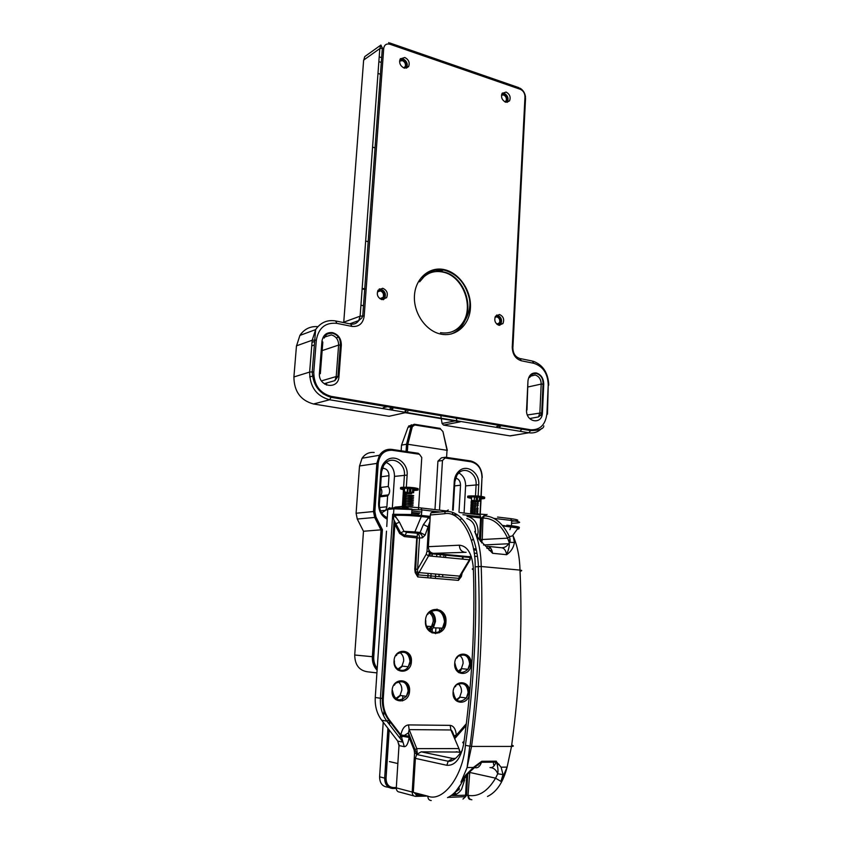 <?xml version="1.0" encoding="UTF-8"?>
<svg xmlns="http://www.w3.org/2000/svg" width="843" height="843" viewBox="0 0 843 843"><rect width="100%" height="100%" fill="white"/><g stroke="black" fill="none" stroke-linecap="round" stroke-linejoin="round"><path stroke-width="1.26" d="M411.542 424.788L408.075 427.116L401.542 445.136L406.526 444.24L411.036 426.516L411.437 425.578L414.282 424.229L414.724 424.988L412.322 426.695L407.854 444.282L406.526 444.24L406.041 451.479M446.59 457.412L447.022 450.151L442.933 431.563L447.317 450.352L407.854 444.282L407.359 451.679M409.73 425.915L410.752 425.715M442.933 431.563L440.615 429.129L414.724 424.988M408.718 425.947L411.437 425.578L412.322 426.695M401.184 450.773L401.489 445.241M408.012 427.275L411.532 426.484L407.032 444.187M485.02 514.462L478.529 514.072C479.899 514.209 480.584 515.495 480.594 517.95L467.043 516.359C474.209 518.076 477.897 523.303 478.129 532.049L477.317 536.401M434.008 511.301L431.005 512.829L430.32 514.968L428.37 546.675C428.455 550.447 430.067 552.671 433.197 553.345L468.276 556.612M457.939 752.051L421.163 751.83L416.663 754.496L415.378 758.373L413.291 792.346L427.844 796.171C442.923 802.473 462.923 776.477 465.42 745.338L471.553 746.434C480.067 685.38 483.292 625.411 481.216 566.507C481.005 553.134 478.835 541.469 474.704 531.522L478.497 538.645L492.607 553.293L506.664 554.694C511.027 551.649 513.619 547.581 514.43 542.481L513.06 535.748C517.37 545.537 519.678 556.981 520.005 570.1C521.933 570.321 522.239 570.637 520.932 571.038M465.42 745.338C473.892 684.779 477.138 625.274 475.157 566.823C475.937 537.065 459.604 510.31 444.609 513.724L430.32 514.968M482.944 518.076L480.594 517.95L479.435 539.394L482.27 539.509L482.944 518.076L483.302 516.285L485.557 514.451M475.157 566.823L481.216 566.507L520.005 570.1C522.597 627.866 519.762 686.634 511.511 746.424C513.503 746.371 513.851 746.013 512.565 745.36M452.406 512.428L452.691 514.483L457.802 515.126M480.499 541.427L481.553 518.045L484.145 515.916C494.293 516.095 502.723 522.997 509.425 536.612L507.612 538.171C501.374 524.894 493.313 518.203 483.418 518.097L484.145 515.916L487.075 514.42M481.616 542.829L482.27 539.509L507.612 538.171L509.246 542.629L509.804 542.334C510.321 541.332 510.205 539.425 509.425 536.612L513.06 535.748M487.486 796.466C496.622 792.093 503.166 782.304 507.128 767.109L511.511 746.424L471.553 746.434L467.106 767.551L469.751 746.329M500.932 781.419L503.029 774.591L501.1 767.183L507.128 767.109L500.932 781.419L495.579 778.163C487.77 791.229 478.74 796.993 468.518 795.434C468.655 798.1 469.772 799.533 471.88 799.765M467.138 775.044L469.319 772.209L481.764 761.282L496.306 761.176L496.032 762.156L496.506 761.861L501.1 767.183L496.506 761.861C497.928 767.056 498.329 771.029 497.718 773.779L495.579 778.163L469.298 772.346M465.663 775.149L460.942 782.146L467.106 767.551L473.344 767.488L465.663 775.149L466.769 775.434L462.154 781.904L460.942 782.146M481.764 761.282L473.344 767.478L481.479 762.272L481.764 761.282M463.302 779.965L462.154 781.904C458.149 789.712 453.26 794.96 447.507 797.636M478.866 538.529L479.625 539.478L478.497 538.645M501.88 547.76C504.641 547.708 506.875 546.39 508.592 543.809L509.804 542.334L514.43 542.481M483.503 544.978L509.33 543.714C509.393 546.285 508.508 549.952 506.664 554.694C505.811 550.184 503.998 547.866 501.206 547.729L487.222 546.285C489.983 546.412 491.785 548.751 492.607 553.293M503.029 774.591L497.718 773.779C496.39 770.249 494.167 768.205 491.026 767.646M469.751 772.43L468.023 795.381C468.044 798.015 468.813 799.385 470.32 799.491M464.651 779.88L461.553 789.343C458.824 793.274 455.42 795.36 451.374 795.581L465.578 795.223L465.283 796.93L462.997 799.038M429.614 611.586C433.017 613.588 434.693 616.876 434.609 621.439L434.008 624.547L429.287 630.248M428.402 629.31L431.553 626.497L433.249 621.354C433.313 617.245 431.806 614.284 428.729 612.492M429.456 631.259L433.376 627.782L435.452 621.491C435.568 617.013 434.061 613.599 430.91 611.228M429.909 521.564L425.157 535.063L422.364 537.823L419.529 537.992L417.57 569.299L414.777 569.173L416.748 537.876L404.282 536.58L399.645 533.471L394.84 524.357L392.712 514.262L393.523 514.293L393.892 508.835L387.759 509.435L386.758 526.475M462.164 573.04L461.332 576.601L458.423 580.374L460.194 576.528M429.825 551.438L428.602 555.885L418.971 572.597L459.625 576.117L469.393 559.784L428.602 555.885L426.189 554.294L417.57 569.299L417.77 576.939L415.22 572.608L414.777 569.173M386.494 531.153L375.261 697.488L380.425 698.257L392.712 514.262L394.693 515.421L399.456 522.196L403.976 531.311L406.632 532.365L419.171 533.398L406.632 532.365L404.282 536.58M397.78 741.155L402.996 742.135L400.846 734.885C402.185 728.7 404.735 725.38 408.497 724.917L450.183 725.359C453.724 725.897 455.768 729.174 456.316 735.191L454.514 738.342M466.369 723.663L456.316 735.191C453.671 735.623 452.954 736.044 454.177 736.455C452.965 732.462 451.88 730.291 450.9 729.964L409.161 729.616L408.455 732.852L409.118 737.467C408.17 743.568 406.547 746.635 404.282 746.677L398.992 745.581L398.929 744.053M461.332 576.601L460.636 575.737M470.194 559.636L469.393 559.784L470.299 557.55L470.194 559.636L460.984 575.021M417.527 575.621L418.971 572.597L417.296 571.881L415.799 572.355L415.725 569.236L417.39 533.514C418.813 534.04 419.529 535.526 419.529 537.992L417.696 537.96L416.853 536.517L404.482 535.221L400.636 532.818L403.976 531.311L414.882 531.912L421.289 516.548C410.994 515.473 402.132 515.105 394.693 515.421L393.428 517.855M417.538 575.653L415.799 572.355L415.22 572.608M430.056 519.267L428.718 517.402L430.193 517.033M484.609 544.926L485.21 544.905M426.189 554.294L427.001 551.364L428.497 527.107L423.418 524.515L428.718 517.402L421.289 516.548L421.9 509.867L393.892 508.835L394.229 507.781L388.096 508.392L387.759 509.435C386.336 509.594 386.326 509.846 387.706 510.184M399.645 533.471L400.636 532.818L395.841 523.724L399.456 522.196M404.282 746.677L402.996 742.135L386.874 721.144L389.297 719.838C384.851 713.831 382.848 706.708 383.28 698.457L394.84 524.357L395.841 523.724L394.113 520.363L382.269 698.415L380.425 698.257C379.961 707.087 382.111 714.716 386.874 721.144L381.679 720.217L397.717 741.071L398.992 745.581L396.294 787.868L412.195 792.051L414.577 753.22L414.134 750.017L409.118 737.467L401.3 736.055M392.933 515.979L393.523 514.293L411.616 514.493L430.236 516.359M454.419 738.12L454.166 737.52M453.776 736.634L455.726 736.329M408.897 736.234L400.846 734.885L389.297 719.838M420.141 515.821L419.614 516M379.318 504.904L379.877 496.833L380.73 495.8C382.322 493.029 382.258 490.257 380.52 487.486L381.257 475.947M452.596 510.099L454.261 481.437C454.609 477.001 456.242 473.503 459.172 470.931C467.033 463.703 479.846 472.86 478.75 484.725L478.129 496.074M477.791 502.08L477.718 503.577M477.696 503.977L477.633 505.136M477.612 505.537L477.538 506.706M477.528 507.086L477.454 508.266M477.433 508.635L477.37 509.836M477.349 510.194L477.286 511.395M477.264 511.743L477.201 512.966M477.18 513.303L477.117 514.536M445.062 457.991L442.459 460.51L437.917 461.195L441.374 457.865L445.41 457.243L445.062 457.991L470.974 461.774L470.499 460.91L445.536 457.254M432.09 632.956L432.322 629.12M435.367 578.424L435.631 574.041M436.674 556.654L436.853 553.703M439.477 510.141L442.459 460.51M387.106 519.193C381.321 516 378.486 510.732 378.602 503.376L380.794 471.553C381.184 467.117 382.88 463.576 385.883 460.921C394.345 453.091 408.444 462.628 407.127 475.094L406.337 487.18M405.915 493.692L404.893 508.171M418.486 509.509L421.763 457.517L419.456 454.261L392.153 450.278C384.292 450.014 379.656 454.324 378.222 463.207L374.872 511.585L375.936 516.928L382.416 529.731L373.755 656.792C373.523 661.291 374.682 665.159 377.232 668.394M409.192 656.718L409.308 654.726M418.054 516.211L418.139 514.999M395.599 517.391L395.662 516.443M427.759 628.425L427.886 626.307M430.815 578.045L431.079 573.64M432.143 556.222L432.322 553.177M434.977 509.604L437.917 461.195M382.279 468.223C386.505 468.35 388.749 470.837 389.002 475.684L388.275 486.485C390.024 489.277 390.098 492.08 388.497 494.883L387.632 495.926L379.877 496.833M388.275 486.485L380.52 487.486M387.632 495.926L386.895 506.78L385.736 510.3L381.647 512.871M455.536 478.034C458.771 478.898 460.436 481.29 460.531 485.21L458.982 512.154M375.177 517.328L376.558 518.16M392.343 507.971L394.461 476.411C394.503 469.667 391.763 465.02 386.22 462.48M394.872 507.18L402.374 506.422L403.565 488.192M403.628 487.18L404.429 475.009C405.578 464.166 393.302 455.884 385.957 462.702L383.713 465.252L381.542 471.932L379.35 503.692C379.276 510.331 381.89 514.989 387.2 517.644M464.071 513.071L465.61 485.884C465.663 479.909 463.397 475.578 458.813 472.891M474.472 514.304L474.546 513.05L477.886 513.06L475.715 512.987C471.511 512.955 469.793 513.239 470.573 513.84M474.556 512.913L474.63 511.501M474.641 511.353L474.714 509.941L478.055 509.931L475.884 509.857C470.225 509.889 469.108 510.331 472.544 511.195L473.64 511.364M474.725 509.783L474.799 508.392L478.139 508.371L475.979 508.287C470.31 508.318 469.203 508.772 472.628 509.636L473.661 509.804M474.04 509.794L472.638 509.572C469.203 508.708 470.32 508.255 475.979 508.224L474.809 508.287M474.809 508.224L474.883 506.843M474.894 506.654L474.978 505.284L478.308 505.242L476.147 505.157C470.489 505.199 469.372 505.652 472.807 506.527L473.703 506.675M474.061 506.664L472.807 506.464C469.382 505.589 470.489 505.136 476.147 505.094L474.978 505.157M474.988 505.094L475.062 503.735L478.392 503.682L476.232 503.598C470.573 503.64 469.456 504.093 472.891 504.978L473.734 505.115M474.082 505.105L472.891 504.915C469.467 504.03 470.584 503.566 476.232 503.534L475.062 503.587M475.073 503.524L475.146 502.207M475.494 495.905L476.105 484.641C477.075 474.324 465.916 466.369 459.087 472.649L457.011 474.999L454.83 481.785L453.176 510.184M363.481 531.259L354.724 655.011L372.364 656.708L381.025 529.984L374.682 517.465L357.263 519.035L363.481 531.259L382.416 529.731M391.869 449.414L418.17 453.26L419.456 454.261M406.452 493.661L407.064 493.629M413.765 490.468C419.635 490.257 419.688 489.688 413.924 488.75L409.561 488.339C399.392 488.065 397.727 488.582 404.556 489.899M413.829 489.467C419.698 489.256 419.751 488.687 413.997 487.749L409.624 487.328C399.456 487.054 397.791 487.581 404.619 488.898M406.99 496.79L406.168 496.653C402.396 495.726 403.344 495.22 409.013 495.168L411.426 495.252C415.209 495.747 414.271 495.789 408.623 495.399L407.401 495.231M407.032 495.178L406.273 495.052L406.368 493.661M411.521 493.713L409.108 493.619C403.439 493.682 402.49 494.177 406.273 495.115L406.695 495.189M407.032 495.241L408.613 495.463C414.271 495.853 415.199 495.81 411.426 495.326L409.003 495.231C403.333 495.294 402.385 495.789 406.168 496.717L406.653 496.801M406.948 498.403L406.063 498.255C402.29 497.328 403.228 496.843 408.908 496.78L411.321 496.875C415.104 497.349 414.166 497.391 408.518 497.001L407.369 496.843M406.99 496.854L408.518 497.064C414.166 497.454 415.104 497.412 411.321 496.938L408.897 496.843C403.228 496.906 402.28 497.402 406.063 498.318L406.6 498.413M406.916 500.015L405.957 499.857C402.185 498.94 403.123 498.455 408.802 498.392L411.215 498.487C414.998 498.961 414.071 498.993 408.412 498.603L407.348 498.466M406.948 498.466L408.412 498.666C414.061 499.067 414.998 499.024 411.215 498.55L408.792 498.455C403.123 498.519 402.174 499.003 405.957 499.931L406.558 500.025M406.884 501.638L405.862 501.469C402.079 500.552 403.017 500.068 408.697 500.015L411.11 500.099C414.904 500.573 413.966 500.605 408.307 500.205L407.317 500.078M406.916 500.089L408.307 500.268C413.955 500.668 414.893 500.637 411.11 500.162L408.697 500.078C403.017 500.131 402.069 500.616 405.852 501.532L406.516 501.638M406.853 503.25L405.757 503.071C401.974 502.165 402.912 501.68 408.592 501.627L411.015 501.722C414.798 502.175 413.86 502.207 408.212 501.806L407.295 501.69M406.884 501.701L408.202 501.87C413.86 502.28 414.788 502.249 411.005 501.785L408.592 501.69C402.912 501.743 401.963 502.228 405.746 503.134L406.474 503.26M406.832 504.862L405.652 504.683C401.869 503.777 402.806 503.303 408.486 503.25L410.91 503.334C414.693 503.787 413.755 503.819 408.107 503.419L407.285 503.313M406.853 503.313L408.096 503.482C413.755 503.882 414.693 503.861 410.899 503.397L408.486 503.313C402.806 503.366 401.858 503.84 405.641 504.746L406.442 504.873M406.8 506.485L405.546 506.285C401.763 505.389 402.701 504.915 408.381 504.862L410.804 504.957C414.587 505.4 413.66 505.421 408.001 505.02L407.264 504.925M406.821 504.936L407.991 505.083C413.65 505.494 414.587 505.473 410.804 505.02L408.381 504.936C402.701 504.978 401.753 505.452 405.536 506.348L406.4 506.495M406.8 506.548L407.896 506.696C413.555 507.096 414.482 507.086 410.699 506.632L407.253 506.548M411.574 493.039L409.161 492.818C403.502 492.649 402.575 492.934 406.368 493.65M404.977 508.171L408.17 508.108M408.17 508.171L405.388 508.213M404.661 488.181L404.419 491.912L407.359 492.28L407.274 488.223M410.92 488.687L407.591 488.708M407.749 492.744L413.618 492.765L413.871 488.761L412.67 488.898M407.559 492.733L405.631 492.059M407.675 492.744L407.928 488.75M409.435 492.544L409.698 488.529M412.364 492.913L412.406 492.196M412.691 488.613L412.459 492.186L410.689 492.396L410.941 488.445M480.32 498.898C485.926 498.708 486.137 498.192 480.931 497.349L477.022 496.97C466.864 496.664 464.893 497.117 471.111 498.35L471.564 498.403M480.373 497.928C485.979 497.739 486.19 497.212 480.984 496.369L477.075 495.99C466.917 495.684 464.946 496.148 471.163 497.381L471.616 497.444M474.103 503.545L472.976 503.366L473.049 502.101M478.476 502.122L476.316 502.038C470.657 502.07 469.551 502.533 472.976 503.429L473.766 503.556M474.051 508.234L472.723 508.023C469.288 507.149 470.405 506.696 476.063 506.664L474.472 506.727M474.061 506.727L476.063 506.727C470.405 506.759 469.288 507.212 472.723 508.087L473.682 508.245M474.029 511.353L472.554 511.132C469.119 510.268 470.225 509.825 475.895 509.794L474.472 509.846M474.04 509.857L474.735 509.889M474.019 512.923L472.459 512.681C469.024 511.827 470.141 511.385 475.81 511.353L477.97 511.501L475.8 511.416C470.141 511.448 469.024 511.891 472.459 512.744L473.618 512.934M474.029 511.416L474.651 511.501M470.826 513.872C469.583 513.218 471.216 512.902 475.715 512.923L474.472 512.987M474.019 512.987L474.567 512.997M476.084 514.493L479.857 514.778M476.79 514.578L479.309 514.883M478.518 501.469L476.358 501.269C470.71 501.09 469.614 501.332 473.06 502.006M477.654 497.233L474.398 497.244M472.386 500.479L480.194 501.174L480.405 497.286L479.498 497.381M474.419 496.833L474.209 500.71L471.458 500.363L471.659 496.79M474.293 501.132L474.504 497.265M476.147 500.953L476.358 497.075M478.877 501.3L478.919 500.679M479.509 497.18L479.319 500.637L477.454 500.826L477.665 497.022M377.885 290.487L380.72 289.981C383.744 291.141 384.966 293.406 384.408 296.747L381.373 299.476M380.151 298.527L382.975 297.453L383.375 296.567C383.85 293.754 382.817 291.857 380.277 290.888L377.559 291.941M495.536 316.188C493.914 320.382 495.052 323.406 498.951 325.261L502.923 323.575C504.546 319.392 503.419 316.367 499.53 314.502L495.536 316.188L497.359 316.051C500.152 317.2 501.248 319.402 500.637 322.658L498.181 325.008M497.233 324.46L499.657 322.437C500.162 319.708 499.246 317.864 496.896 316.894L495.041 317.168M399.761 60.053L402.828 59.653C405.662 61.054 406.842 63.288 406.379 66.334L404.946 68.241M403.892 67.967L405.378 66.228C405.768 63.668 404.777 61.792 402.396 60.612L399.582 61.16M501.754 94.174L504.019 94.068C506.664 95.428 507.739 97.598 507.233 100.57L505.948 102.266M505.041 101.929L506.264 100.433C506.696 97.936 505.789 96.113 503.566 94.964L501.522 95.143M505.589 102.161L509.551 100.854C510.921 97.103 509.783 94.174 506.127 92.066L502.143 93.373C500.774 97.135 501.922 100.064 505.589 102.161M507.212 102.351L507.475 101.982C508.845 98.241 507.707 95.322 504.061 93.225L502.386 93.036M499.699 325.345L500.795 324.207C502.428 320.034 501.29 317.021 497.412 315.156L496.601 315.061M404.082 68.03L408.623 66.565C410.025 62.677 408.76 59.653 404.819 57.472L400.246 58.926C398.844 62.835 400.13 65.87 404.082 68.03M406.463 68.167L406.684 67.851C408.086 63.973 406.821 60.949 402.891 58.768L400.446 58.641M381.932 299.634L386.589 297.695C388.265 293.332 386.979 290.192 382.733 288.274L378.054 290.213C376.378 294.597 377.675 297.737 381.932 299.634M383.407 299.718L384.629 298.433C386.305 294.081 385.019 290.94 380.783 289.033L379.234 288.949M405.061 412.733L406.147 412.849M458.718 421.542L457.833 421.395M376.115 133.278L376.168 132.509M369.202 227.81L369.139 228.579M365.24 281.994L365.293 281.214M384.113 708.689L383.639 715.844M383.217 722.219L379.603 776.825L384.661 778.11L387.917 728.331M388.423 720.596L388.539 718.794M402.343 507.96L402.448 506.422M388.939 787.478L387.675 787.141C382.416 786.614 379.719 783.179 379.603 776.825L379.613 776.709M396.284 788.426L392.912 788.49M414.461 424.261L440.162 428.381L440.615 429.129M403.786 506.474L403.681 508.055M389.814 720.502L389.55 724.632M389.203 729.996L386.052 778.226C386.157 783.979 388.591 787.099 393.354 787.573L396.315 787.52M392.764 788.5C387.485 787.963 384.777 784.506 384.661 778.11L385.599 778.215C385.873 784.127 388.444 787.373 393.291 787.942L392.764 788.5M386.052 778.226L388.781 729.448M393.354 787.573L396.294 787.878C396.347 790.471 397.443 791.883 399.593 792.093L413.945 795.94M459.245 788.785L459.098 789.891M465.705 792.863L466.695 793.115M499.088 764.285L497.212 764.854M489.225 550.426L491.848 550.321M467.191 556.643L471.321 556.506M474.567 556.401L477.38 556.306M433.197 553.345L466.105 552.302M474.166 553.103L476.927 553.377M428.37 546.675L459.403 545.2C459.509 549.109 461.163 551.427 464.356 552.133M459.403 545.2C467.486 545.979 472.133 553.714 473.366 568.393C475.21 625.717 472.017 684.042 463.776 743.389C460.858 758.531 455.22 765.834 446.864 765.296L415.378 758.373M448.339 509.994L445.294 511.543L444.609 513.724M473.587 549.531L476.263 549.794M460.552 752.578L456.316 751.724M493.661 764.833L493.345 762.177M473.408 569.72C471.901 569.299 471.89 568.867 473.366 568.393M421.163 751.83L452.765 758.458L448.17 761.25L446.864 765.296M463.776 743.389C462.322 742.641 462.396 742.103 463.998 741.756M455.42 758.447L452.765 758.458L455.431 758.437M427.844 796.171C427.907 798.89 429.034 800.355 431.237 800.565M479.435 539.394L479.382 539.931M452.839 758.458L454.904 758.879M475.484 767.752C478.065 768.099 480.067 766.276 481.479 762.272L496.032 762.156C494.609 766.118 492.607 767.931 489.994 767.583M468.023 795.381L465.578 795.223L466.643 775.571M473.481 548.909L476.053 548.793M486.875 548.34L490.689 548.171M478.266 765.107L477.307 764.907M425.473 620.69C426.01 604.8 447.401 606.349 445.947 621.976C445.589 637.708 424.05 636.57 425.473 620.69M425.799 620.722C424.724 631.323 437.285 636.897 442.47 628.267L444.556 621.902C443.155 611.417 438.286 608.151 429.941 612.081M454.714 663.43C455.094 650.511 472.175 651.376 471.058 664.115C470.794 676.929 453.618 676.349 454.714 663.43M455.009 663.441C456.874 672.946 461.184 674.895 467.949 669.31L469.677 664.031C468.687 655.97 464.999 653.346 458.603 656.16M453.081 692.24C453.471 679.226 470.636 679.837 469.509 692.693C469.245 705.602 451.985 705.275 453.081 692.24M453.376 692.251C455.241 701.734 459.561 703.652 466.348 697.993L468.118 692.598C467.17 684.59 463.513 681.966 457.138 684.727M394.05 660.88C394.545 647.572 412.691 648.478 411.405 661.607C411.047 674.811 392.796 674.189 394.05 660.88M394.419 660.891C393.523 669.605 403.934 673.947 408.265 666.76L410.004 661.523C408.897 652.998 404.893 650.375 397.97 653.641M392.111 690.575C392.606 677.161 410.847 677.804 409.561 691.049C409.192 704.358 390.846 704 392.111 690.575M392.48 690.575C394.482 700.48 399.108 702.388 406.368 696.318L408.149 690.954C407.095 682.493 403.112 679.869 396.21 683.072M399.877 652.493C402.532 654.379 403.797 657.182 403.692 660.901L401.963 666.096L397.285 669.553M398.296 681.882C400.762 683.778 401.942 686.518 401.826 690.101L400.046 695.412L395.061 698.984M459.73 655.454C462.059 657.319 463.176 659.974 463.092 663.42L461.363 668.647L457.612 671.66M458.392 683.979C460.563 685.844 461.606 688.436 461.511 691.755L459.741 697.108L455.747 700.238M429.456 551.448L429.361 553.05M428.107 573.388L427.844 577.792M421.763 512.049L411.848 510.89M430.172 517.36L411.616 514.493L411.974 508.993L394.229 507.781L395.778 507.001C402.427 506.548 410.815 506.854 420.952 507.929L421.9 509.867L440.035 512.017M421.194 507.96L445.821 510.89M459.72 512.544L479.983 514.957M497.539 517.054L510.658 518.614L511.69 520.479L493.861 518.371M510.911 518.645C519.857 519.941 520.11 520.784 511.659 521.164M482.228 540.1L480.204 539.878M506.833 525.2L511.438 525.737L511.69 520.479C522.312 522.017 522.26 522.945 511.553 523.292M483.071 517.096L482.386 517.022M480.563 516.801L462.912 514.715M428.929 549.952L428.845 551.406L429.867 551.491M462.385 559.109L462.512 556.801M408.76 735.465L408.866 733.863M402.859 695.812L402.543 700.902M400.414 734.316L400.151 738.426M440.32 554.041L440.141 556.981M439.108 574.336L438.971 576.654M437.032 609.12L436.969 610.216M435.915 627.919L435.568 633.662M427.485 627.993L427.591 626.296M431.848 556.19L432.037 553.082M452.923 795.423L451.205 795.465M427.433 796.066L415.862 796.35M408.497 724.917L409.161 729.616L416.79 748.637L417.401 754.654M415.114 792.82L416.769 794.454L420.942 794.359M453.576 793.569L455.715 793.516M395.767 699.616L400.509 695.475M398.012 670.153L402.448 666.149M441.195 631.618L441.395 628.204M442.248 613.736L442.364 611.839M445.557 557.497L445.726 554.568M456.305 700.775L460.152 697.161M458.192 672.177L461.785 668.689M414.134 750.017L416.79 748.637L458.929 748.584L460.278 752.525M411.711 513.081L418.697 513.893M463.113 556.254L462.944 559.162M458.423 580.374L417.77 576.939L418.086 574.863L458.729 578.34L459.625 576.117L460.415 575.969L458.729 578.34L458.423 580.374M459.688 752.399L458.929 748.584L450.9 729.964L450.183 725.359M509.91 529.689L511.438 525.737C518.898 526.664 521.122 527.433 518.108 528.045L502.807 525.906M375.272 697.372L375.261 697.488C374.798 706.255 376.937 713.831 381.679 720.217M413.966 532.839L414.882 531.912L420.088 532.47L423.418 524.515M517.275 529.183C519.362 528.909 519.636 528.529 518.108 528.034L512.85 535.294M423.797 795.107L416.632 795.286L415.536 796.361C413.365 796.15 412.248 794.717 412.195 792.051L413.302 792.23M422.364 537.823C422.311 535.337 421.247 533.861 419.171 533.398L420.088 532.47L425.157 535.063M383.28 698.457L382.269 698.415C382.09 706.866 384.282 714.147 388.834 720.28L401.711 737.077L408.455 732.852L416.463 753.421L417.475 753.452M470.299 557.55L429.498 553.609L428.845 551.406L427.001 551.364M414.176 792.578L416.632 795.286L416.769 794.454M414.577 753.22L416.463 753.421L416.368 754.97M389.645 507.623L387.822 509.056M471.553 540.848L473.334 538.719M475.473 531.691C475.283 524.778 472.396 520.373 466.832 518.477M462.017 518.687L460.489 519.362M455.81 791.925L454.377 792.831M455.705 791.472L461.11 783.895M480.953 496.369L481.975 477.57C481.743 468.929 478.076 463.671 470.974 461.774M458.487 672.408L459.878 671.017M464.24 654.99L464.282 654.221M479.952 514.831L480.036 513.334M480.036 513.261L480.12 511.764M480.12 511.701L480.204 510.205M480.204 510.141L480.289 508.645M480.289 508.582L480.373 507.096M480.373 507.022L480.457 505.537M480.457 505.473L480.542 503.977M480.542 503.914L480.816 498.898M480.868 497.928L480.9 497.338M376.926 672.904L367.537 671.808C359.16 670.512 354.892 664.916 354.724 655.011M378.222 463.207L359.508 465.979L356.104 513.239L373.502 511.532L376.863 463.165L379.445 455.252C382.574 450.784 386.663 448.834 391.71 449.393L392.153 450.278M481.975 477.57L481.132 497.918M481.079 498.887L480.204 514.989M389.002 475.684L381.247 476.79M386.895 506.78L379.571 507.539M460.531 485.21L454.588 485.916M394.461 476.411L407.127 475.094M376.199 472.723L377.58 472.523M374.007 504.262L375.388 504.114M465.61 485.884L478.75 484.725M470.668 460.931C478.097 463.007 481.954 468.571 482.228 477.623M374.176 452.491C369.192 451.953 365.167 453.871 362.069 458.244L359.508 466.095M380.794 471.553L381.542 471.932M379.35 503.692L378.602 503.376M402.374 506.422L405.083 506.527M454.261 481.437L454.83 481.785M458.961 672.725L461.068 670.153L458.908 672.703M384.914 673.873L383.913 673.747M377.106 670.217C373.691 666.676 372.111 662.176 372.364 656.708L373.755 656.792M356.104 513.239L357.263 519.035M375.936 516.928L374.682 517.465L373.502 511.532L374.872 511.585M440.868 334.102C425.789 331.141 413.196 312.869 414.471 295.398C415.525 277.884 429.962 265.998 444.819 269.749C459.698 273.258 471.5 291.046 470.436 307.969C469.583 324.945 455.926 337.326 440.868 334.102M440.467 332.669C450.036 334.07 457.623 330.751 463.218 322.69C474.883 306.22 463.281 275.861 443.692 271.962C435.388 270.171 428.276 272.3 422.332 278.338M423.734 276.694C429.414 272.047 435.894 270.54 443.186 272.163C462.775 276.051 474.367 306.388 462.702 322.848C459.667 327.442 455.673 330.561 450.742 332.205M442.28 270.729L435.336 270.066M332.511 332.627C338.317 334.418 341.257 338.58 341.341 345.093L338.949 376.589C338.433 390.404 317.916 386.926 319.434 373.133L321.942 341.352C323.059 335.008 326.578 332.1 332.511 332.627M322.152 350.604L338.612 345.072C338.549 339.761 336.146 336.378 331.425 334.913L325.019 336.926M325.661 383.27L334.892 380.614L336.209 376.547L338.612 345.072L341.341 345.093M536.338 372.975C541.08 374.503 543.545 378.222 543.746 384.123L542.428 412.701C542.281 425.22 525.6 422.396 526.559 409.888L527.95 381.078C528.73 375.304 531.522 372.606 536.338 372.975M528.087 386.958L541.195 384.081C541.037 379.276 539.025 376.252 535.157 375.009L530.848 376.104M530.584 418.381L538.54 416.916L539.878 412.649L541.195 384.081L543.746 384.123M311.731 345.893L314.365 344.977M501.248 425.704L496.738 426.526M387.422 406.716L383.259 407.685M451.216 333.997C457.633 331.489 462.343 326.789 465.336 319.876M378.855 61.634L381.299 62.456M542.038 415.199L539.183 415.725M548.235 384.988C547.845 373.544 543.05 366.315 533.84 363.312L521.332 360.783C515.516 358.886 512.491 354.345 512.249 347.147L524.978 96.819C524.862 93.194 523.292 90.675 520.268 89.274L389.919 44.226C386.41 43.393 384.334 44.805 383.713 48.441L364.176 316.199C362.954 323.638 358.865 327.042 351.9 326.41L336.852 323.354C325.356 322.268 318.506 327.906 316.315 340.266L313.775 372.121C313.954 385.093 319.771 393.186 331.236 396.389L530.679 429.772C540.11 430.172 545.526 424.746 546.938 413.502L548.235 384.988L547.486 413.628M520.647 358.665L532.344 361.046L533.84 363.312M524.978 96.819L525.547 98.399L512.913 347.327M389.803 42.982L518.835 87.651L520.268 89.274M351.341 324.123C354.471 324.397 356.926 323.217 358.718 320.593L360.13 316.178L362.743 315.999L382.343 48.156L379.814 48.599L363.639 60.095L343.754 322.174L360.13 316.178L379.814 48.599L380.91 45.048L364.734 56.607L363.586 60.844M336.357 321.099L350.688 324.018L351.9 326.41M541.828 428.339C538.171 431.995 533.872 433.481 528.909 432.765L530.563 430.604L331.109 397.316L329.592 399.761L313.512 403.987L389.097 416.263L405.241 412.691L460.331 421.806L443.513 425.093L510.205 435.915L528.909 432.765L329.592 399.761C316.494 396.115 309.845 386.884 309.634 372.069L312.216 371.932L314.766 340.066L312.195 340.235L296.473 345.83L293.901 376.958L309.634 372.069L312.195 340.235L315.64 329.602C320.593 322.458 327.263 319.571 335.672 320.951L336.852 323.354M499.003 427.812L500.984 425.662M323.196 392.975L323.269 394.008M390.867 406.368L389.803 409.73M522.576 428.413L519.962 431.289M309.697 376.969L313.765 375.725M317.316 386.621L316.694 387.179M322.384 380.604L336.209 376.547L338.949 376.589M321.942 341.352L322.827 342.026L320.361 373.386M527.813 414.925L542.428 412.701M527.95 381.078L526.97 409.983M326.452 385.051L326.61 382.996M360.941 305.198L363.502 305.746M362.142 288.886L364.692 289.444M377.991 73.425L380.435 74.237M379.202 56.86L381.647 57.682M365.662 241.056L368.18 241.678M372.564 147.125L375.051 147.852M392.353 410.151L393.144 407.664M405.504 409.73L405.072 411.658M440.647 414.703L441.226 418.244M441.289 418.655L442.08 423.481L455.02 420.931M456.769 420.236L456.242 418.202M533.197 361.247C542.987 364.903 548.182 372.859 548.761 385.114M509.825 435.852L519.267 434.387M293.901 376.958C294.081 391.447 300.614 400.457 313.512 403.987M317.895 326.652C310.308 326.062 304.312 328.981 299.887 335.43L296.441 346.199M368.539 53.889L365.209 56.27M520.163 88.252C523.25 90.233 525.041 93.173 525.526 97.061M512.249 347.147L512.881 348.043C513.06 353.554 515.379 357.042 519.846 358.507L521.332 360.783M407.664 411.879L408.044 410.151M388.749 416.2L390.14 416.031M442.08 423.481L443.513 425.093M543.809 425.884C543.682 428.876 539.267 430.446 530.563 430.604L530.679 429.772M546.938 413.502L547.455 414.198M313.775 372.121L312.216 371.932C313.09 385.356 319.392 393.818 331.109 397.316L331.236 396.389M301.299 333.47L299.887 335.43L315.64 329.602L314.766 340.066L316.315 340.266M349.75 323.828L358.718 320.593L361.784 317.98L362.743 315.999L364.176 316.199M389.919 44.226L388.676 42.593M380.91 45.048L382.343 48.156L383.713 48.441M319.434 373.133L320.329 373.734M407.411 444.219L406.937 451.616M403.354 506.453L403.249 508.023M389.403 719.964L389.129 724.084M431.005 512.829L445.294 511.543C461.88 509.625 476.738 533.882 478.445 566.443M473.661 549.899L476.337 550.173M465.536 795.75L466.168 795.908M416.663 754.496L448.17 761.25C452.333 761.819 457.043 758.163 462.301 750.249M469.994 746.35C477.928 685.275 480.689 625.295 478.287 566.443M467.707 774.475L466.579 795.244L465.557 796.667L448.033 797.383M427.865 614.41L427.959 614.294C428.223 610.427 444.482 603.23 445.494 621.944C444.798 625.211 443.829 627.276 442.575 628.151L433.376 627.782M432.701 624.157L434.008 624.547M456.727 658.172L457.454 657.382C457.001 655.19 469.994 649.268 470.626 664.094L467.949 669.31L461.363 668.647L457.823 671.86M455.146 686.834L455.842 686.086C455.431 682.872 469.488 679.321 469.066 692.672L466.348 697.993L459.741 697.108L455.958 700.449M396.136 655.675L396.821 654.916C396.4 652.514 410.183 646.033 410.931 661.586L408.265 666.76L401.963 666.096L397.611 669.837M394.261 685.211L394.903 684.495C394.661 681.903 408.412 675.612 409.076 691.028L406.368 696.318L400.046 695.412L395.388 699.29M426.632 626.244L431.553 626.497M413.744 766.835L414.84 767.088M428.486 527.328L429.561 527.244M508.877 540.774L510.057 539.151M430.014 556.022L430.267 551.923M466.137 725.56L454.683 738.721M455.589 794.327L452.607 794.401M518.108 528.034L502.344 525.358M411.753 512.439L419.709 513.366M443.998 554.399L443.829 557.339M442.796 574.663L442.67 576.97M440.689 610.48L440.594 611.986M439.646 628.109L439.372 632.756M397.843 763.537L389.434 761.587M454.609 792.599C457.317 791.008 458.877 789.564 459.266 788.279M388.497 494.883L380.73 495.8M385.736 510.3L380.562 510.805M376.642 466.369L378.022 466.147M382.132 529.794L375.693 517.075L374.397 511.543L377.759 463.155L379.445 455.252L362.069 458.244L363.502 456.4M385.957 462.702L385.883 460.921M459.087 472.649L459.172 470.931M384.956 673.178L383.965 672.999M377.2 668.826C374.482 665.506 373.175 661.481 373.28 656.771L381.942 529.836M409.161 492.818L409.108 493.619M409.624 487.328L409.561 488.339M476.358 501.269L476.316 502.038M477.075 495.99L477.022 496.97M419.635 281.825L425.82 274.67L431.468 271.214C435.294 269.718 439.719 269.402 444.746 270.276C456.969 273.964 465.009 282.805 468.887 296.81C472.839 310.098 463.808 323.059 463.218 322.69L459.635 326.673M383.375 296.567L384.408 296.747M499.657 322.437L500.637 322.658M405.378 66.228L406.379 66.334M506.264 100.433L507.233 100.57M324.102 338.106L325.788 335.788C326.03 334.249 328.233 333.396 332.427 333.217C338.096 334.85 340.73 338.77 340.351 344.966L337.948 376.473L334.892 380.614M529.625 377.464L531.364 375.441C531.733 374.26 533.366 373.618 536.264 373.512C540.89 374.872 543.155 378.381 543.05 384.029L541.722 412.617L540.605 415.262L538.54 416.916M507.475 101.982L509.551 100.854M500.795 324.207L502.923 323.575M406.684 67.851L408.623 66.565M384.629 298.433L386.589 297.695M312.015 342.374L314.65 341.436M379.835 298.643L382.975 297.453M403.671 67.872L405.051 66.966M496.685 324.007L499.277 323.227M504.725 101.771L505.958 101.097M336.262 337.853L338.981 336.905M405.936 411.5L406.294 409.867M392.227 406.6L391.173 409.951M366.147 289.223L362.184 288.348M324.776 384.176L324.829 383.512"/></g></svg>

